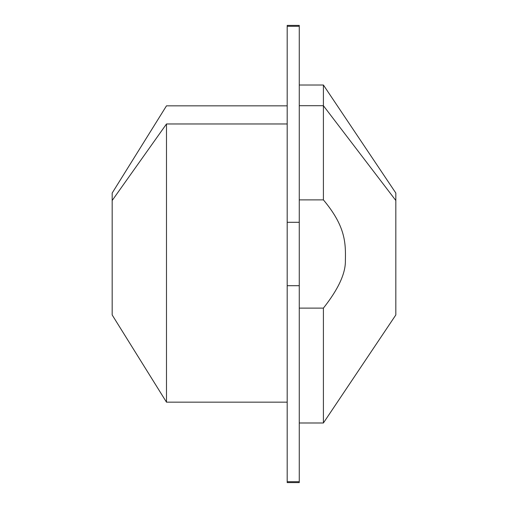 <?xml version="1.0" encoding="UTF-8"?>
<svg xmlns="http://www.w3.org/2000/svg" width="508" height="508" viewBox="0 0 508 508"><rect width="100%" height="100%" fill="white"/><g stroke="black" fill="none" stroke-linecap="round" stroke-linejoin="round"><path stroke-width="0.76" d="M299.263 481.705L299.263 482.6L287.191 482.6L287.191 481.705L299.263 481.705L287.191 481.705L287.191 285.706L299.263 285.706L287.191 285.706L287.191 222.294L299.263 222.294L299.263 481.705L299.263 26.295L287.191 26.295L287.191 25.4L299.263 25.4L299.263 222.294L287.191 222.294L287.191 26.295L299.263 26.295M323.406 199.885C345.103 225.768 345.815 242.233 345.383 260.242C345.783 273.12 338.455 289.077 323.406 308.115L299.263 308.115L323.406 308.115C338.455 289.077 345.783 273.12 345.383 260.242C345.815 242.233 345.103 225.768 323.406 199.885L323.406 85.014L323.406 105.702L395.827 200.508L323.406 105.702L299.263 105.702L323.406 105.702L323.406 199.885L299.263 199.885L323.406 199.885M299.263 85.014L323.406 85.014L395.827 193.046L395.827 314.954L323.406 422.986L323.406 308.115L323.406 422.986L299.263 422.986M287.191 105.835L166.491 105.835L112.173 193.046L112.173 200.508L166.491 123.971L112.173 200.508L112.173 314.954L166.491 402.165L166.491 123.971L287.191 123.971L166.491 123.971L166.491 402.165L287.191 402.165M112.173 200.508L112.173 307.492M395.827 307.492L395.827 200.508M287.191 26.295L287.191 481.705"/></g></svg>
